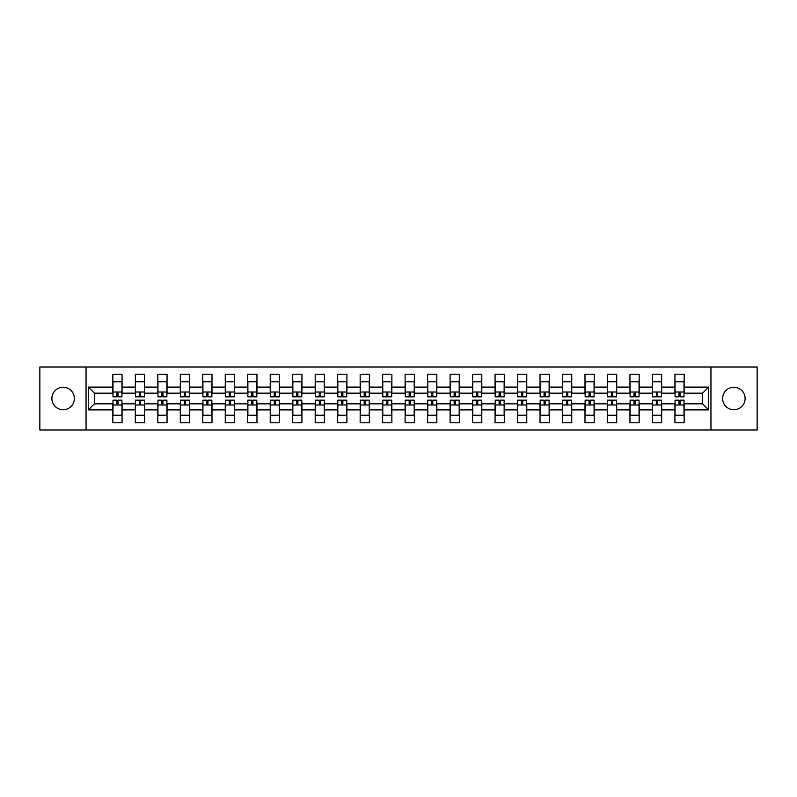 <?xml version="1.0" encoding="UTF-8"?>
<svg xmlns="http://www.w3.org/2000/svg" width="797" height="797" viewBox="0 0 797 797"><rect width="100%" height="100%" fill="white"/><g stroke="black" fill="none" stroke-linecap="round" stroke-linejoin="round"><path stroke-width="1.2" d="M733.878 387.262A11.238 11.238 0 0 0 722.63 398.5A11.238 11.238 0 0 0 733.878 409.738A11.238 11.238 0 0 0 745.115 398.5A11.238 11.238 0 0 0 733.878 387.262M63.122 387.262A11.238 11.238 0 0 0 51.885 398.5A11.238 11.238 0 0 0 63.122 409.738A11.238 11.238 0 0 0 74.37 398.5A11.238 11.238 0 0 0 63.122 387.262M710.954 367.009L39.85 367.009L39.85 429.991L757.15 429.991L757.15 367.009L710.954 367.009L710.954 429.991M684.155 409.887L684.155 403.83L702.595 403.83L708.653 409.887L684.155 409.887L684.155 422.789L674.929 422.789L674.929 409.887L661.669 409.887L661.669 422.789L652.444 422.789L652.444 409.887L639.184 409.887L639.184 422.789L629.959 422.789L629.959 409.887L616.699 409.887L616.699 422.789L607.473 422.789L607.473 409.887L594.223 409.887L594.223 422.789L584.998 422.789L584.998 409.887L571.738 409.887L571.738 422.789L562.513 422.789L562.513 409.887L549.253 409.887L549.253 422.789L540.027 422.789L540.027 409.887L526.767 409.887L526.767 422.789L517.542 422.789L517.542 409.887L504.282 409.887L504.282 422.789L495.067 422.789L495.067 409.887L481.806 409.887L481.806 422.789L472.581 422.789L472.581 409.887L459.321 409.887L459.321 422.789L450.096 422.789L450.096 409.887L436.836 409.887L436.836 422.789L427.61 422.789L427.61 409.887L414.35 409.887L414.35 422.789L405.125 422.789L405.125 409.887L391.875 409.887L391.875 422.789L382.65 422.789L382.65 409.887L369.39 409.887L369.39 422.789L360.164 422.789L360.164 409.887L346.904 409.887L346.904 422.789L337.679 422.789L337.679 409.887L324.419 409.887L324.419 422.789L315.194 422.789L315.194 409.887L301.933 409.887L301.933 422.789L292.718 422.789L292.718 409.887L279.458 409.887L279.458 422.789L270.233 422.789L270.233 409.887L256.973 409.887L256.973 422.789L247.747 422.789L247.747 409.887L234.487 409.887L234.487 422.789L225.262 422.789L225.262 409.887L212.002 409.887L212.002 422.789L202.777 422.789L202.777 409.887L189.527 409.887L189.527 422.789L180.301 422.789L180.301 409.887L167.041 409.887L167.041 422.789L157.816 422.789L157.816 409.887L144.556 409.887L144.556 422.789L135.331 422.789L135.331 409.887L122.071 409.887L122.071 422.789L112.845 422.789L112.845 409.887L88.347 409.887L88.347 387.113L112.845 387.113L112.845 374.211L122.071 374.211L122.071 387.113L135.331 387.113L135.331 374.211L144.556 374.211L144.556 387.113L157.816 387.113L157.816 374.211L167.041 374.211L167.041 387.113L180.301 387.113L180.301 374.211L189.527 374.211L189.527 387.113L202.777 387.113L202.777 374.211L212.002 374.211L212.002 387.113L225.262 387.113L225.262 374.211L234.487 374.211L234.487 387.113L247.747 387.113L247.747 374.211L256.973 374.211L256.973 387.113L270.233 387.113L270.233 374.211L279.458 374.211L279.458 387.113L292.718 387.113L292.718 374.211L301.933 374.211L301.933 387.113L315.194 387.113L315.194 374.211L324.419 374.211L324.419 387.113L337.679 387.113L337.679 374.211L346.904 374.211L346.904 387.113L360.164 387.113L360.164 374.211L369.39 374.211L369.39 387.113L382.65 387.113L382.65 374.211L391.875 374.211L391.875 387.113L405.125 387.113L405.125 374.211L414.35 374.211L414.35 387.113L427.61 387.113L427.61 374.211L436.836 374.211L436.836 387.113L450.096 387.113L450.096 374.211L459.321 374.211L459.321 387.113L472.581 387.113L472.581 374.211L481.806 374.211L481.806 387.113L495.067 387.113L495.067 374.211L504.282 374.211L504.282 387.113L517.542 387.113L517.542 374.211L526.767 374.211L526.767 387.113L540.027 387.113L540.027 374.211L549.253 374.211L549.253 387.113L562.513 387.113L562.513 374.211L571.738 374.211L571.738 387.113L584.998 387.113L584.998 374.211L594.223 374.211L594.223 387.113L607.473 387.113L607.473 374.211L616.699 374.211L616.699 387.113L629.959 387.113L629.959 374.211L639.184 374.211L639.184 387.113L652.444 387.113L652.444 374.211L661.669 374.211L661.669 387.113L674.929 387.113L674.929 374.211L684.155 374.211L684.155 387.113L708.653 387.113L708.653 409.887M86.046 429.991L86.046 367.009M674.929 387.113L674.929 393.17L661.669 393.17L661.669 387.113M661.669 409.887L661.669 403.83L674.929 403.83L674.929 409.887M652.444 387.113L652.444 393.17L639.184 393.17L639.184 387.113M639.184 409.887L639.184 403.83L652.444 403.83L652.444 409.887M629.959 387.113L629.959 393.17L616.699 393.17L616.699 387.113M616.699 409.887L616.699 403.83L629.959 403.83L629.959 409.887M607.473 387.113L607.473 393.17L594.223 393.17L594.223 387.113M594.223 409.887L594.223 403.83L607.473 403.83L607.473 409.887M584.998 387.113L584.998 393.17L571.738 393.17L571.738 387.113M571.738 409.887L571.738 403.83L584.998 403.83L584.998 409.887M562.513 387.113L562.513 393.17L549.253 393.17L549.253 387.113M549.253 409.887L549.253 403.83L562.513 403.83L562.513 409.887M540.027 387.113L540.027 393.17L526.767 393.17L526.767 387.113M526.767 409.887L526.767 403.83L540.027 403.83L540.027 409.887M517.542 387.113L517.542 393.17L504.282 393.17L504.282 387.113M504.282 409.887L504.282 403.83L517.542 403.83L517.542 409.887M495.067 387.113L495.067 393.17L481.806 393.17L481.806 387.113M481.806 409.887L481.806 403.83L495.067 403.83L495.067 409.887M472.581 387.113L472.581 393.17L459.321 393.17L459.321 387.113M459.321 409.887L459.321 403.83L472.581 403.83L472.581 409.887M450.096 387.113L450.096 393.17L436.836 393.17L436.836 387.113M436.836 409.887L436.836 403.83L450.096 403.83L450.096 409.887M427.61 387.113L427.61 393.17L414.35 393.17L414.35 387.113M414.35 409.887L414.35 403.83L427.61 403.83L427.61 409.887M405.125 387.113L405.125 393.17L391.875 393.17L391.875 387.113M391.875 409.887L391.875 403.83L405.125 403.83L405.125 409.887M382.65 387.113L382.65 393.17L369.39 393.17L369.39 387.113M369.39 409.887L369.39 403.83L382.65 403.83L382.65 409.887M360.164 387.113L360.164 393.17L346.904 393.17L346.904 387.113M346.904 409.887L346.904 403.83L360.164 403.83L360.164 409.887M337.679 387.113L337.679 393.17L324.419 393.17L324.419 387.113M324.419 409.887L324.419 403.83L337.679 403.83L337.679 409.887M315.194 387.113L315.194 393.17L301.933 393.17L301.933 387.113M301.933 409.887L301.933 403.83L315.194 403.83L315.194 409.887M292.718 387.113L292.718 393.17L279.458 393.17L279.458 387.113M279.458 409.887L279.458 403.83L292.718 403.83L292.718 409.887M270.233 387.113L270.233 393.17L256.973 393.17L256.973 387.113M256.973 409.887L256.973 403.83L270.233 403.83L270.233 409.887M247.747 387.113L247.747 393.17L234.487 393.17L234.487 387.113M234.487 409.887L234.487 403.83L247.747 403.83L247.747 409.887M225.262 387.113L225.262 393.17L212.002 393.17L212.002 387.113M212.002 409.887L212.002 403.83L225.262 403.83L225.262 409.887M202.777 387.113L202.777 393.17L189.527 393.17L189.527 387.113M189.527 409.887L189.527 403.83L202.777 403.83L202.777 409.887M180.301 387.113L180.301 393.17L167.041 393.17L167.041 387.113M167.041 409.887L167.041 403.83L180.301 403.83L180.301 409.887M157.816 387.113L157.816 393.17L144.556 393.17L144.556 387.113M144.556 409.887L144.556 403.83L157.816 403.83L157.816 409.887M135.331 387.113L135.331 393.17L122.071 393.17L122.071 387.113M122.071 409.887L122.071 403.83L135.331 403.83L135.331 409.887M112.845 387.113L112.845 393.17L94.405 393.17L94.405 403.83L112.845 403.83L112.845 409.887M88.347 387.113L94.405 393.17M702.595 403.83L702.595 393.17L684.155 393.17L684.155 387.113M94.405 403.83L88.347 409.887M708.653 387.113L702.595 393.17M112.995 387.183L112.995 382.719M118.036 393.15L116.88 393.15L116.88 396.846L112.995 396.846L112.995 381.763L121.931 381.763L121.931 396.846L118.036 396.846L118.036 393.15M121.931 387.163L121.931 382.749M121.931 409.817L121.931 414.281M116.88 403.85L118.036 403.85L118.036 400.154L121.931 400.154L121.931 415.237L112.995 415.237L112.995 400.154L116.88 400.154L116.88 403.85M112.995 409.837L112.995 414.251M135.48 387.183L135.48 382.719M140.521 393.15L139.365 393.15L139.365 396.846L135.48 396.846L135.48 381.763L144.406 381.763L144.406 396.846L140.521 396.846L140.521 393.15M144.406 387.163L144.406 382.749M157.955 387.183L157.955 382.719M163.006 393.15L161.851 393.15L161.851 396.846L157.955 396.846L157.955 381.763L166.892 381.763L166.892 396.846L163.006 396.846L163.006 393.15M166.892 387.163L166.892 382.749M144.406 409.817L144.406 414.281M139.365 403.85L140.521 403.85L140.521 400.154L144.406 400.154L144.406 415.237L135.48 415.237L135.48 400.154L139.365 400.154L139.365 403.85M135.48 409.837L135.48 414.251M166.892 409.817L166.892 414.281M161.851 403.85L163.006 403.85L163.006 400.154L166.892 400.154L166.892 415.237L157.955 415.237L157.955 400.154L161.851 400.154L161.851 403.85M157.955 409.837L157.955 414.251M180.441 387.183L180.441 382.719M185.482 393.15L184.336 393.15L184.336 396.846L180.441 396.846L180.441 381.763L189.377 381.763L189.377 396.846L185.482 396.846L185.482 393.15M189.377 387.163L189.377 382.749M189.377 409.817L189.377 414.281M184.336 403.85L185.482 403.85L185.482 400.154L189.377 400.154L189.377 415.237L180.441 415.237L180.441 400.154L184.336 400.154L184.336 403.85M180.441 409.837L180.441 414.251M202.926 387.183L202.926 382.719M207.967 393.15L206.812 393.15L206.812 396.846L202.926 396.846L202.926 381.763L211.863 381.763L211.863 396.846L207.967 396.846L207.967 393.15M211.863 387.163L211.863 382.749M211.863 409.817L211.863 414.281M206.812 403.85L207.967 403.85L207.967 400.154L211.863 400.154L211.863 415.237L202.926 415.237L202.926 400.154L206.812 400.154L206.812 403.85M202.926 409.837L202.926 414.251M225.412 387.183L225.412 382.719M230.453 393.15L229.297 393.15L229.297 396.846L225.412 396.846L225.412 381.763L234.348 381.763L234.348 396.846L230.453 396.846L230.453 393.15M234.348 387.163L234.348 382.749M234.348 409.817L234.348 414.281M229.297 403.85L230.453 403.85L230.453 400.154L234.348 400.154L234.348 415.237L225.412 415.237L225.412 400.154L229.297 400.154L229.297 403.85M225.412 409.837L225.412 414.251M247.887 387.183L247.887 382.719M252.938 393.15L251.782 393.15L251.782 396.846L247.887 396.846L247.887 381.763L256.823 381.763L256.823 396.846L252.938 396.846L252.938 393.15M256.823 387.163L256.823 382.749M256.823 409.817L256.823 414.281M251.782 403.85L252.938 403.85L252.938 400.154L256.823 400.154L256.823 415.237L247.887 415.237L247.887 400.154L251.782 400.154L251.782 403.85M247.887 409.837L247.887 414.251M270.372 387.183L270.372 382.719M275.423 393.15L274.268 393.15L274.268 396.846L270.372 396.846L270.372 381.763L279.309 381.763L279.309 396.846L275.423 396.846L275.423 393.15M279.309 387.163L279.309 382.749M279.309 409.817L279.309 414.281M274.268 403.85L275.423 403.85L275.423 400.154L279.309 400.154L279.309 415.237L270.372 415.237L270.372 400.154L274.268 400.154L274.268 403.85M270.372 409.837L270.372 414.251M292.858 387.183L292.858 382.719M297.899 393.15L296.753 393.15L296.753 396.846L292.858 396.846L292.858 381.763L301.794 381.763L301.794 396.846L297.899 396.846L297.899 393.15M301.794 387.163L301.794 382.749M301.794 409.817L301.794 414.281M296.753 403.85L297.899 403.85L297.899 400.154L301.794 400.154L301.794 415.237L292.858 415.237L292.858 400.154L296.753 400.154L296.753 403.85M292.858 409.837L292.858 414.251M315.343 387.183L315.343 382.719M320.384 393.15L319.228 393.15L319.228 396.846L315.343 396.846L315.343 381.763L324.279 381.763L324.279 396.846L320.384 396.846L320.384 393.15M324.279 387.163L324.279 382.749M324.279 409.817L324.279 414.281M319.228 403.85L320.384 403.85L320.384 400.154L324.279 400.154L324.279 415.237L315.343 415.237L315.343 400.154L319.228 400.154L319.228 403.85M315.343 409.837L315.343 414.251M337.828 387.183L337.828 382.719M342.869 393.15L341.714 393.15L341.714 396.846L337.828 396.846L337.828 381.763L346.765 381.763L346.765 396.846L342.869 396.846L342.869 393.15M346.765 387.163L346.765 382.749M346.765 409.817L346.765 414.281M341.714 403.85L342.869 403.85L342.869 400.154L346.765 400.154L346.765 415.237L337.828 415.237L337.828 400.154L341.714 400.154L341.714 403.85M337.828 409.837L337.828 414.251M360.304 387.183L360.304 382.719M365.355 393.15L364.199 393.15L364.199 396.846L360.304 396.846L360.304 381.763L369.24 381.763L369.24 396.846L365.355 396.846L365.355 393.15M369.24 387.163L369.24 382.749M369.24 409.817L369.24 414.281M364.199 403.85L365.355 403.85L365.355 400.154L369.24 400.154L369.24 415.237L360.304 415.237L360.304 400.154L364.199 400.154L364.199 403.85M360.304 409.837L360.304 414.251M382.789 387.183L382.789 382.719M387.83 393.15L386.684 393.15L386.684 396.846L382.789 396.846L382.789 381.763L391.725 381.763L391.725 396.846L387.83 396.846L387.83 393.15M391.725 387.163L391.725 382.749M391.725 409.817L391.725 414.281M386.684 403.85L387.83 403.85L387.83 400.154L391.725 400.154L391.725 415.237L382.789 415.237L382.789 400.154L386.684 400.154L386.684 403.85M382.789 409.837L382.789 414.251M405.274 387.183L405.274 382.719M410.316 393.15L409.17 393.15L409.17 396.846L405.274 396.846L405.274 381.763L414.211 381.763L414.211 396.846L410.316 396.846L410.316 393.15M414.211 387.163L414.211 382.749M414.211 409.817L414.211 414.281M409.17 403.85L410.316 403.85L410.316 400.154L414.211 400.154L414.211 415.237L405.274 415.237L405.274 400.154L409.17 400.154L409.17 403.85M405.274 409.837L405.274 414.251M427.76 387.183L427.76 382.719M432.801 393.15L431.645 393.15L431.645 396.846L427.76 396.846L427.76 381.763L436.696 381.763L436.696 396.846L432.801 396.846L432.801 393.15M436.696 387.163L436.696 382.749M436.696 409.817L436.696 414.281M431.645 403.85L432.801 403.85L432.801 400.154L436.696 400.154L436.696 415.237L427.76 415.237L427.76 400.154L431.645 400.154L431.645 403.85M427.76 409.837L427.76 414.251M450.235 387.183L450.235 382.719M455.286 393.15L454.131 393.15L454.131 396.846L450.235 396.846L450.235 381.763L459.172 381.763L459.172 396.846L455.286 396.846L455.286 393.15M459.172 387.163L459.172 382.749M459.172 409.817L459.172 414.281M454.131 403.85L455.286 403.85L455.286 400.154L459.172 400.154L459.172 415.237L450.235 415.237L450.235 400.154L454.131 400.154L454.131 403.85M450.235 409.837L450.235 414.251M472.721 387.183L472.721 382.719M477.772 393.15L476.616 393.15L476.616 396.846L472.721 396.846L472.721 381.763L481.657 381.763L481.657 396.846L477.772 396.846L477.772 393.15M481.657 387.163L481.657 382.749M481.657 409.817L481.657 414.281M476.616 403.85L477.772 403.85L477.772 400.154L481.657 400.154L481.657 415.237L472.721 415.237L472.721 400.154L476.616 400.154L476.616 403.85M472.721 409.837L472.721 414.251M495.206 387.183L495.206 382.719M500.247 393.15L499.101 393.15L499.101 396.846L495.206 396.846L495.206 381.763L504.142 381.763L504.142 396.846L500.247 396.846L500.247 393.15M504.142 387.163L504.142 382.749M504.142 409.817L504.142 414.281M499.101 403.85L500.247 403.85L500.247 400.154L504.142 400.154L504.142 415.237L495.206 415.237L495.206 400.154L499.101 400.154L499.101 403.85M495.206 409.837L495.206 414.251M517.691 387.183L517.691 382.719M522.732 393.15L521.577 393.15L521.577 396.846L517.691 396.846L517.691 381.763L526.628 381.763L526.628 396.846L522.732 396.846L522.732 393.15M526.628 387.163L526.628 382.749M526.628 409.817L526.628 414.281M521.577 403.85L522.732 403.85L522.732 400.154L526.628 400.154L526.628 415.237L517.691 415.237L517.691 400.154L521.577 400.154L521.577 403.85M517.691 409.837L517.691 414.251M540.177 387.183L540.177 382.719M545.218 393.15L544.062 393.15L544.062 396.846L540.177 396.846L540.177 381.763L549.113 381.763L549.113 396.846L545.218 396.846L545.218 393.15M549.113 387.163L549.113 382.749M549.113 409.817L549.113 414.281M544.062 403.85L545.218 403.85L545.218 400.154L549.113 400.154L549.113 415.237L540.177 415.237L540.177 400.154L544.062 400.154L544.062 403.85M540.177 409.837L540.177 414.251M562.652 387.183L562.652 382.719M567.703 393.15L566.547 393.15L566.547 396.846L562.652 396.846L562.652 381.763L571.588 381.763L571.588 396.846L567.703 396.846L567.703 393.15M571.588 387.163L571.588 382.749M571.588 409.817L571.588 414.281M566.547 403.85L567.703 403.85L567.703 400.154L571.588 400.154L571.588 415.237L562.652 415.237L562.652 400.154L566.547 400.154L566.547 403.85M562.652 409.837L562.652 414.251M585.137 387.183L585.137 382.719M590.188 393.15L589.033 393.15L589.033 396.846L585.137 396.846L585.137 381.763L594.074 381.763L594.074 396.846L590.188 396.846L590.188 393.15M594.074 387.163L594.074 382.749M594.074 409.817L594.074 414.281M589.033 403.85L590.188 403.85L590.188 400.154L594.074 400.154L594.074 415.237L585.137 415.237L585.137 400.154L589.033 400.154L589.033 403.85M585.137 409.837L585.137 414.251M607.623 387.183L607.623 382.719M612.664 393.15L611.518 393.15L611.518 396.846L607.623 396.846L607.623 381.763L616.559 381.763L616.559 396.846L612.664 396.846L612.664 393.15M616.559 387.163L616.559 382.749M616.559 409.817L616.559 414.281M611.518 403.85L612.664 403.85L612.664 400.154L616.559 400.154L616.559 415.237L607.623 415.237L607.623 400.154L611.518 400.154L611.518 403.85M607.623 409.837L607.623 414.251M630.108 387.183L630.108 382.719M635.149 393.15L633.994 393.15L633.994 396.846L630.108 396.846L630.108 381.763L639.045 381.763L639.045 396.846L635.149 396.846L635.149 393.15M639.045 387.163L639.045 382.749M639.045 409.817L639.045 414.281M633.994 403.85L635.149 403.85L635.149 400.154L639.045 400.154L639.045 415.237L630.108 415.237L630.108 400.154L633.994 400.154L633.994 403.85M630.108 409.837L630.108 414.251M652.594 387.183L652.594 382.719M657.635 393.15L656.479 393.15L656.479 396.846L652.594 396.846L652.594 381.763L661.52 381.763L661.52 396.846L657.635 396.846L657.635 393.15M661.52 387.163L661.52 382.749M661.52 409.817L661.52 414.281M656.479 403.85L657.635 403.85L657.635 400.154L661.52 400.154L661.52 415.237L652.594 415.237L652.594 400.154L656.479 400.154L656.479 403.85M652.594 409.837L652.594 414.251M675.069 387.183L675.069 382.719M680.12 393.15L678.964 393.15L678.964 396.846L675.069 396.846L675.069 381.763L684.005 381.763L684.005 396.846L680.12 396.846L680.12 393.15M684.005 387.163L684.005 382.749M684.005 409.817L684.005 414.281M678.964 403.85L680.12 403.85L680.12 400.154L684.005 400.154L684.005 415.237L675.069 415.237L675.069 400.154L678.964 400.154L678.964 403.85M675.069 409.837L675.069 414.251M112.995 392.014L121.931 392.014M121.931 404.986L112.995 404.986M135.48 392.014L144.406 392.014M157.955 392.014L166.892 392.014M144.406 404.986L135.48 404.986M166.892 404.986L157.955 404.986M180.441 392.014L189.377 392.014M189.377 404.986L180.441 404.986M202.926 392.014L211.863 392.014M211.863 404.986L202.926 404.986M225.412 392.014L234.348 392.014M234.348 404.986L225.412 404.986M247.887 392.014L256.823 392.014M256.823 404.986L247.887 404.986M270.372 392.014L279.309 392.014M279.309 404.986L270.372 404.986M292.858 392.014L301.794 392.014M301.794 404.986L292.858 404.986M315.343 392.014L324.279 392.014M324.279 404.986L315.343 404.986M337.828 392.014L346.765 392.014M346.765 404.986L337.828 404.986M360.304 392.014L369.24 392.014M369.24 404.986L360.304 404.986M382.789 392.014L391.725 392.014M391.725 404.986L382.789 404.986M405.274 392.014L414.211 392.014M414.211 404.986L405.274 404.986M427.76 392.014L436.696 392.014M436.696 404.986L427.76 404.986M450.235 392.014L459.172 392.014M459.172 404.986L450.235 404.986M472.721 392.014L481.657 392.014M481.657 404.986L472.721 404.986M495.206 392.014L504.142 392.014M504.142 404.986L495.206 404.986M517.691 392.014L526.628 392.014M526.628 404.986L517.691 404.986M540.177 392.014L549.113 392.014M549.113 404.986L540.177 404.986M562.652 392.014L571.588 392.014M571.588 404.986L562.652 404.986M585.137 392.014L594.074 392.014M594.074 404.986L585.137 404.986M607.623 392.014L616.559 392.014M616.559 404.986L607.623 404.986M630.108 392.014L639.045 392.014M639.045 404.986L630.108 404.986M652.594 392.014L661.52 392.014M661.52 404.986L652.594 404.986M675.069 392.014L684.005 392.014M684.005 404.986L675.069 404.986"/></g></svg>
